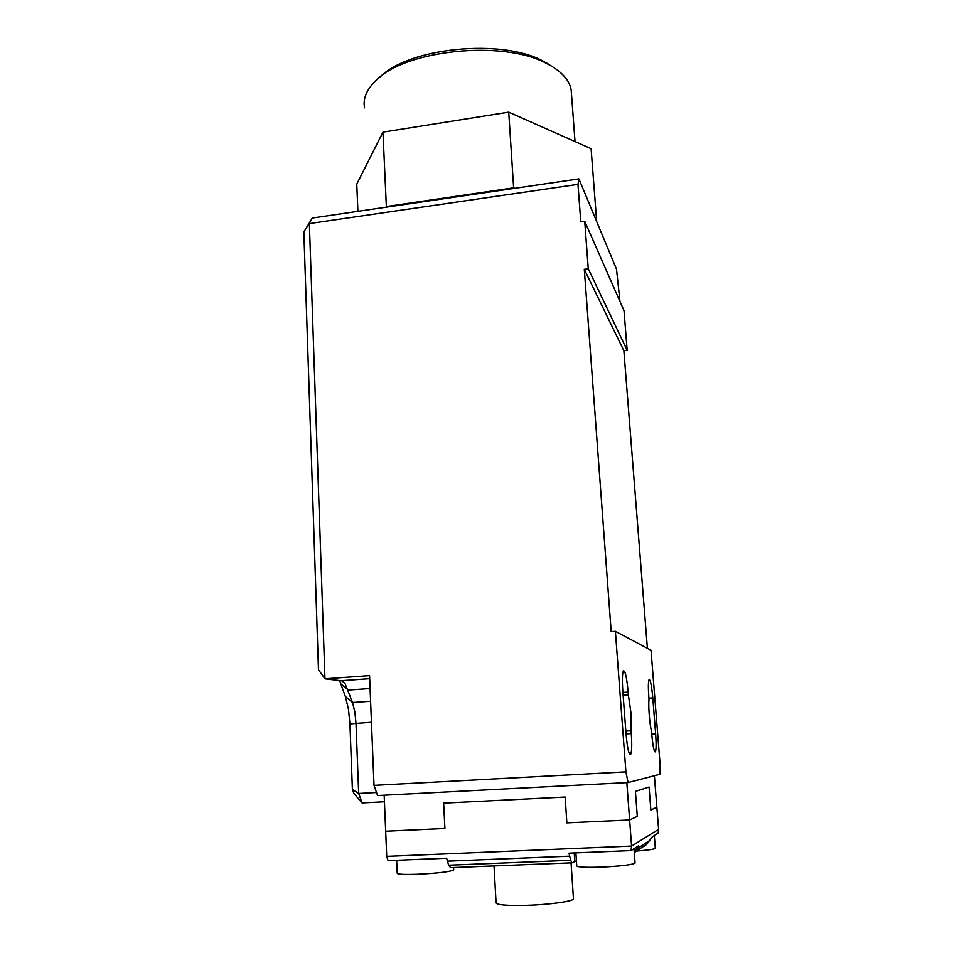 <?xml version="1.0" encoding="UTF-8"?>
<svg xmlns="http://www.w3.org/2000/svg" width="964" height="964" viewBox="0 0 964 964"><rect width="100%" height="100%" fill="white"/><g stroke="black" fill="none" stroke-linecap="round" stroke-linejoin="round"><path stroke-width="1.45" d="M494.014 865.925L496.086 902.774C496.52 904.955 506.859 905.799 527.103 905.317C549.866 904.63 573.399 901.292 573.46 898.87L573.447 898.52M453.695 869.661L453.707 869.95C449.899 871.793 437.909 873.227 417.749 874.252C403.988 874.697 397.144 874.336 397.204 873.155L396.65 860.286M575.882 852.875L576.761 865.865C577.376 867.178 585.678 867.588 601.632 867.094C621.178 866.13 632.324 864.78 635.071 863.045L635.059 862.876M655.327 848.2L655.327 848.308C654.448 849.224 648.362 850.128 637.071 851.007M626.829 782.611L629.625 819.978L637.3 816.375L635.409 791.42L649.073 787.046L635.409 791.42L637.3 816.375L629.625 819.978L631.577 846.079L631.095 850.585L638.614 845.753L634.24 851.899M576.412 860.792L572.074 862.816L570.628 860.286L448.609 865.202L446.633 858.213L388.058 860.635L386.721 856.369L385.672 831.221L444.91 828.498L385.672 831.221L384.166 795.216M570.628 860.286L569.025 853.152L631.095 850.585M654.387 775.731L658.605 829.341L658.123 832.98L652.11 837.077L646.844 844.175L634.288 852.538M643.964 846.404L646.844 844.175M448.609 865.202L450.598 867.648L571.785 862.828M629.625 819.978L566.856 822.87L629.625 819.978M565.145 797.047L566.856 822.87L565.145 797.047L443.645 803.145L444.91 828.498L443.645 803.145L565.145 797.047M656.87 807.217L650.857 810.037L656.87 807.217M649.073 787.046L650.857 810.037L649.073 787.046M339.641 680.524L345.329 696.43L348.45 709.118L349.932 723.892L352.39 789.492L353.812 793.396L362.09 802.928L384.443 801.795M362.09 802.928L358.68 793.468L355.993 723.241L354.873 712.059L352.523 702.491L344.955 683.368L341.834 680.837L324.964 678.825L318.482 669.775L303.841 231.938L312.336 218.033L578.894 178.906L616.514 269.173L619.973 301.455M625.829 731.086L631.071 730.772L631.287 733.568C632.035 744.871 631.818 751.86 630.637 754.511C628.865 754.969 627.323 747.968 626.01 733.52L622.792 690.839C622.069 679.777 622.298 673.089 623.455 670.799C625.262 670.691 626.829 677.788 628.13 692.092L628.347 694.851L623.13 695.201M628.347 694.851L630.986 712.926L631.071 730.772M615.394 631.336L651.025 650.266L660.159 765.067L659.954 774.285L628.106 782.551L377.563 795.553L374.008 785.371L625.913 771.863L615.394 631.336L611.188 631.649L584.292 269.342L588.269 268.811L584.726 221.322L580.774 221.877L577.99 184.377L578.894 178.906M628.106 782.551L625.913 771.863M577.99 184.377L309.36 223.588L324.964 678.825L369.561 675.631L374.008 785.371M312.336 218.033L303.841 231.938M655.641 733.785C656.339 743.678 656.255 749.715 655.375 751.896C654.074 752.101 652.857 746.052 651.712 733.749L651.519 731.278C649.7 724.868 648.169 705.407 649.013 699.43L648.82 696.972C648.145 687.272 648.23 681.464 649.097 679.548C650.435 679.584 651.664 685.705 652.797 697.912L655.641 733.785L651.736 734.014M376.502 792.529L358.68 793.468L352.39 789.492M588.269 268.811L627.166 350.342L624.009 310.649L584.726 221.322M627.166 350.342L623.865 350.739L647.398 648.338M584.292 269.342L623.865 350.739M380.286 76.843C408.844 47.694 501.569 38.355 542.768 60.937L552.119 66.492M571.459 93.665L571.218 90.399C569.796 81.084 562.892 72.806 550.516 65.552L546.504 63.419C503.268 39.681 405.217 49.815 376.032 80.47C366.609 89.519 362.789 98.653 364.549 107.835M514.824 188.317L513.631 187.847L386.359 206.549L385.974 207.224M596.138 220.286L595.848 219.587M513.631 187.847L508.739 112.149L591.101 148.697L596.547 219.852M508.739 112.149L382.961 132.14L356.764 184.136L357.897 211.345M382.961 132.14L386.359 206.549M460.852 196.234L438.656 199.488M447.32 861.165L569.604 856.165M636.782 848.923L650.423 839.993M658.605 829.341L631.577 846.079L386.721 856.369M574.231 852.935L574.797 861.358M371.453 722.253L349.932 723.892M370.092 688.537L348.233 690.055L341.015 684.042M370.598 701.274L352.523 702.491L345.329 696.43M652.797 697.912L648.917 698.165M631.287 733.568L626.034 733.881M622.913 692.441L628.13 692.092M369.682 678.68L341.22 680.705M573.46 898.87L571.074 862.852M453.586 867.528L453.707 869.95M635.071 863.045L633.999 848.718M654.339 835.643L655.327 848.308M630.637 754.511L629.866 754.559M546.612 62.985L550.516 65.552M571.218 90.399L575.014 141.551"/></g></svg>
